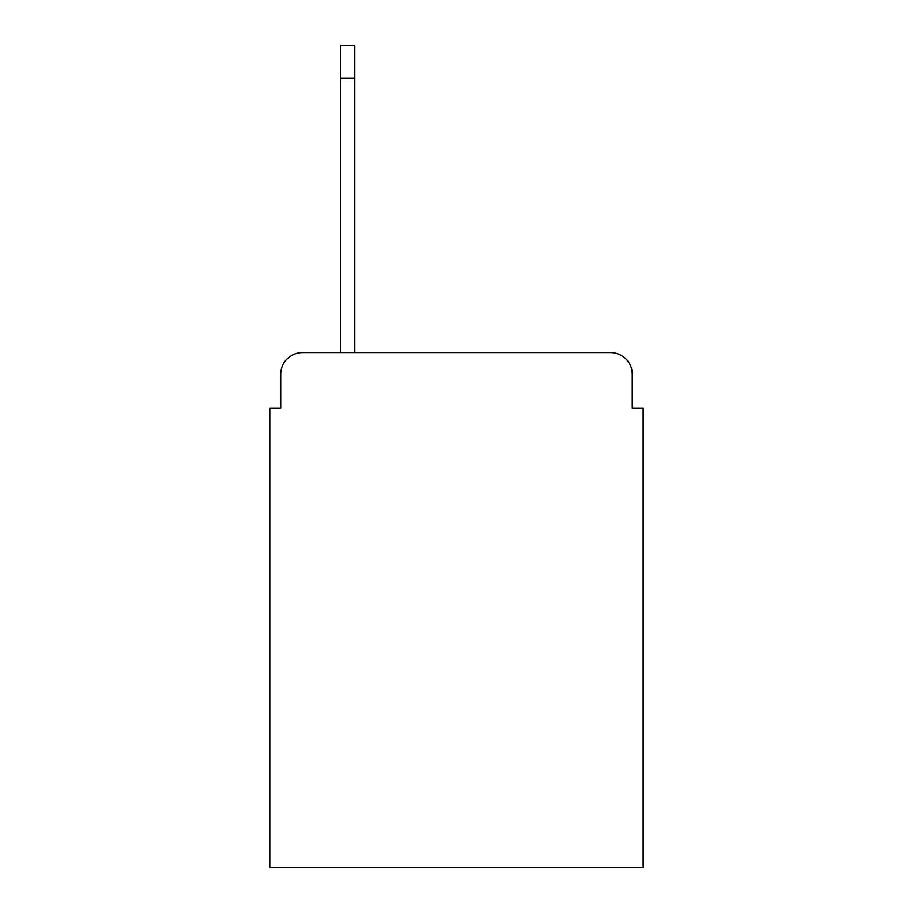 <?xml version="1.0" encoding="UTF-8"?>
<svg xmlns="http://www.w3.org/2000/svg" width="913" height="913" viewBox="0 0 913 913"><rect width="100%" height="100%" fill="white"/><g stroke="black" fill="none" stroke-linecap="round" stroke-linejoin="round"><path stroke-width="1.37" d="M280.736 374.33L280.736 408.065L280.736 374.33A21.764 21.764 0 0 1 302.5 352.566L340.595 352.566L340.595 45.65L354.735 45.65L354.735 352.566L610.5 352.566L302.5 352.566M632.264 408.065L632.264 374.33L632.264 408.065L643.151 408.065L643.151 867.35L269.849 867.35L269.849 408.065L280.736 408.065M632.264 374.33A21.764 21.764 0 0 0 610.5 352.566M340.595 78.301L354.735 78.301"/></g></svg>
